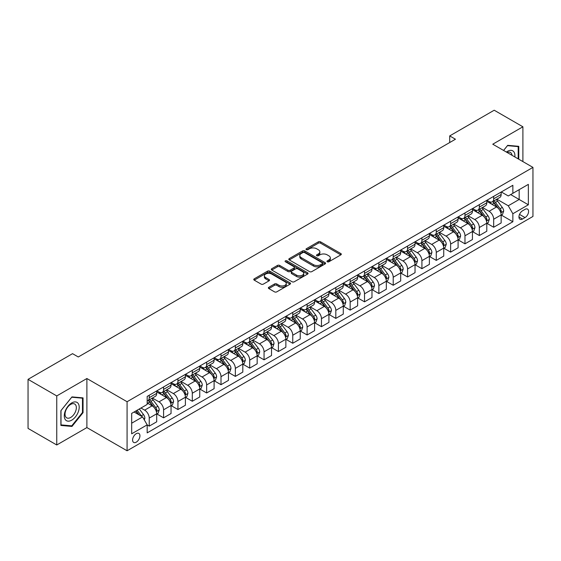 <?xml version="1.0" encoding="UTF-8"?>
<svg xmlns="http://www.w3.org/2000/svg" width="561" height="561" viewBox="0 0 561 561"><rect width="100%" height="100%" fill="white"/><g stroke="black" fill="none" stroke-linecap="round" stroke-linejoin="round"><path stroke-width="0.84" d="M327.287 261.777A1.115 0.645 0 0 0 328.865 261.777L340.843 254.862A1.592 0.919 0 0 0 341.312 254.21A1.592 0.919 0 0 0 340.843 253.558L320.555 241.847A1.592 0.919 0 0 0 318.304 241.847L306.327 248.761A1.115 0.645 0 0 0 306.004 249.217A1.115 0.645 0 0 0 306.327 249.673A1.115 0.645 0 0 0 307.905 249.673L309.455 248.782A5.098 2.945 0 0 1 316.67 248.782L318.36 249.757A5.098 2.945 0 0 1 319.854 251.84A5.098 2.945 0 0 1 318.36 253.923L316.811 254.813A1.115 0.645 0 0 0 316.481 255.269A1.115 0.645 0 0 0 316.811 255.725A1.115 0.645 0 0 0 318.389 255.725L319.938 254.827A5.098 2.945 0 0 1 327.147 254.827L328.837 255.809A5.098 2.945 0 0 1 330.331 257.892A5.098 2.945 0 0 1 328.837 259.967L327.287 260.865A1.115 0.645 0 0 0 326.965 261.321A1.115 0.645 0 0 0 327.287 261.777L327.287 260.865M136.26 442.159A5.196 3.001 120 0 0 139.661 437.58A5.196 3.001 120 0 0 138.862 433.415A5.196 3.001 120 0 0 136.26 433.674A5.196 3.001 120 0 0 132.866 438.253A5.196 3.001 120 0 0 133.665 442.419A5.196 3.001 120 0 0 136.26 442.159M268.831 287.267A1.592 0.919 0 0 0 268.361 287.919A1.592 0.919 0 0 0 268.831 288.564L274.518 291.853A1.592 0.919 0 0 0 276.776 291.853L290.072 284.175A1.592 0.919 0 0 0 290.542 283.522A1.592 0.919 0 0 0 290.072 282.87L269.785 271.159A1.592 0.919 0 0 0 267.534 271.159L254.231 278.838A1.592 0.919 0 0 0 253.768 279.49A1.592 0.919 0 0 0 254.231 280.142L261.11 284.111A1.592 0.919 0 0 0 263.361 284.111L269.056 280.823A1.592 0.919 0 0 0 269.518 280.17A1.592 0.919 0 0 0 269.056 279.525L265.648 277.555A4.264 2.461 0 0 1 264.392 275.816A4.264 2.461 0 0 1 267.029 273.537A4.264 2.461 0 0 1 271.671 274.077L285.03 281.783A4.264 2.461 0 0 1 286.278 283.522A4.264 2.461 0 0 1 283.649 285.801A4.264 2.461 0 0 1 278.999 285.261L276.776 283.978A1.592 0.919 0 0 0 274.518 283.978L268.831 287.267L268.831 288.564M86.892 378.521L56.752 395.926L28.05 379.348L28.05 428.408L56.752 444.978L86.892 427.58L127.081 450.778L127.081 401.725L86.892 378.521L86.892 427.58M522.901 161.596L522.901 126.793L492.761 144.198L532.95 167.395L127.081 401.725M522.901 126.793L494.199 110.222L449.712 135.909L449.712 142.536M28.05 379.348L72.544 353.668L78.281 356.978L455.448 139.226L449.712 135.909M309.567 271.615A1.592 0.919 0 0 0 311.825 271.615L325.121 263.936A1.592 0.919 0 0 0 325.59 263.291A1.592 0.919 0 0 0 325.121 262.639L304.833 250.928A1.592 0.919 0 0 0 302.582 250.928L289.28 258.607A1.592 0.919 0 0 0 288.817 259.252A1.592 0.919 0 0 0 289.28 259.904L309.567 271.615M285.844 262.015A1.115 0.645 0 0 1 286.973 262.176L286.973 260.851L307.596 272.758A1.592 0.919 0 0 1 308.066 273.403A1.592 0.919 0 0 1 307.596 274.056L294.301 281.734A1.592 0.919 0 0 1 292.043 281.734L271.755 270.023L271.755 268.719A1.592 0.919 0 0 0 271.293 269.371A1.592 0.919 0 0 0 271.755 270.023M271.755 268.719L277.45 265.437A1.592 0.919 0 0 1 279.701 265.437L287.933 270.185A1.592 0.919 0 0 0 290.184 270.185L293.957 268.004A1.592 0.919 0 0 0 294.427 267.359A1.592 0.919 0 0 0 293.957 266.706L285.395 261.763A1.115 0.645 0 0 1 285.065 261.307A1.115 0.645 0 0 1 285.759 260.711A1.115 0.645 0 0 1 286.973 260.851M525.026 209.358L522.501 210.817A5.035 2.903 120 0 0 519.213 215.249A5.035 2.903 120 0 0 519.984 219.281A5.035 2.903 120 0 0 522.501 219.035L525.026 217.577A5.035 2.903 120 0 0 528.315 213.138A5.035 2.903 120 0 0 527.543 209.106A5.035 2.903 120 0 0 525.026 209.358M127.081 450.778L532.95 216.448L532.95 167.395M501.317 191.953L508.266 195.964L512.859 193.314L512.859 185.291L147.171 396.424L147.171 404.439L131.674 413.394L131.674 433.807L147.171 424.859L147.171 432.882L512.859 221.749L512.859 213.734L508.266 205.775L496.85 199.183M512.859 193.314L528.357 184.366L528.357 204.786L512.859 213.734M56.752 395.926L56.752 444.978M510.678 194.576L519.17 199.478L519.17 189.667L528.357 184.366M508.266 205.775L519.17 199.478L528.357 204.786M131.674 423.204L142.578 416.907L134.079 411.998M147.171 424.922L149.24 426.122L149.24 418.099A6.494 3.752 -120 0 0 144.647 410.14L140.972 408.022M149.24 426.122L156.701 421.809L156.701 413.787A6.494 3.752 -120 0 0 152.108 405.834L147.171 402.98M156.87 413.955L163.588 417.833L163.588 409.81A6.494 3.752 -120 0 0 158.994 401.858L152.403 398.051M163.588 417.833L171.049 413.527L171.049 405.505A6.494 3.752 -120 0 0 166.463 397.546L156.701 391.915M171.224 405.666L177.942 409.544L177.942 401.529A6.494 3.752 -120 0 0 173.349 393.57L166.757 389.762M177.942 409.544L185.403 405.238L185.403 397.216A6.494 3.752 -120 0 0 180.81 389.264L171.049 383.626M185.579 397.384L192.29 401.262L192.29 393.24A6.494 3.752 -120 0 0 187.704 385.288L181.105 381.48M192.29 401.262L199.758 396.95L199.758 388.927A6.494 3.752 -120 0 0 195.165 380.975L185.403 375.344M199.926 389.096L206.644 392.973L206.644 384.951A6.494 3.752 -120 0 0 202.051 376.999L195.459 373.191M206.644 392.973L214.106 388.668L214.106 380.646A6.494 3.752 -120 0 0 209.512 372.693L199.758 367.055M214.281 380.814L220.999 384.692L220.999 376.669A6.494 3.752 -120 0 0 216.406 368.71L209.807 364.902M220.999 384.692L228.46 380.379L228.46 372.357A6.494 3.752 -120 0 0 223.867 364.405L214.106 358.767M228.636 372.525L235.347 376.403L235.347 368.381A6.494 3.752 -120 0 0 230.753 360.428L224.162 356.621M235.347 376.403L242.815 372.09L242.815 364.075A6.494 3.752 -120 0 0 238.222 356.116L228.46 350.485M242.983 364.236L249.701 368.114L249.701 360.099A6.494 3.752 -120 0 0 245.108 352.14L238.516 348.332M249.701 368.114L257.162 363.808L257.162 355.786A6.494 3.752 -120 0 0 252.569 347.834L242.815 342.196M257.338 355.955L264.056 359.832L264.056 351.81A6.494 3.752 -120 0 0 259.463 343.858L252.864 340.05M264.056 359.832L271.517 355.52L271.517 347.497A6.494 3.752 -120 0 0 266.924 339.545L257.162 333.914M271.685 347.666L278.403 351.544L278.403 343.521A6.494 3.752 -120 0 0 273.81 335.569L267.218 331.761M278.403 351.544L285.865 347.238L285.865 339.216A6.494 3.752 -120 0 0 281.278 331.263L271.517 325.625M286.04 339.384L292.758 343.262L292.758 335.24A6.494 3.752 -120 0 0 288.165 327.28L281.573 323.473M292.758 343.262L300.219 338.949L300.219 330.927A6.494 3.752 -120 0 0 295.626 322.975L285.865 317.337M300.394 331.095L307.105 334.973L307.105 326.951A6.494 3.752 -120 0 0 302.519 318.999L295.92 315.191M307.105 334.973L314.574 330.66L314.574 322.645A6.494 3.752 -120 0 0 309.981 314.686L300.219 309.055M314.742 322.806L321.46 326.684L321.46 318.662A6.494 3.752 -120 0 0 316.867 310.71L310.275 306.902M321.46 326.684L328.921 322.379L328.921 314.356A6.494 3.752 -120 0 0 324.328 306.404L314.574 300.766M329.097 314.525L335.815 318.403L335.815 310.38A6.494 3.752 -120 0 0 331.221 302.428L324.623 298.62M335.815 318.403L343.276 314.09L343.276 306.068A6.494 3.752 -120 0 0 338.683 298.115L328.921 292.484M343.444 306.236L350.162 310.114L350.162 302.091A6.494 3.752 -120 0 0 345.569 294.139L338.977 290.332M350.162 310.114L357.63 305.808L357.63 297.786A6.494 3.752 -120 0 0 353.037 289.827L343.276 284.196M357.799 297.947L364.517 301.825L364.517 293.81A6.494 3.752 -120 0 0 359.924 285.851L353.332 282.043M364.517 301.825L371.978 297.519L371.978 289.497A6.494 3.752 -120 0 0 367.385 281.545L357.63 275.907M372.153 289.665L378.871 293.543L378.871 285.521A6.494 3.752 -120 0 0 374.278 277.569L367.679 273.761M378.871 293.543L386.333 289.231L386.333 281.215A6.494 3.752 -120 0 0 381.739 273.256L371.978 267.625M386.501 281.377L393.219 285.254L393.219 277.232A6.494 3.752 -120 0 0 388.626 269.28L382.034 265.472M393.219 285.254L400.68 280.949L400.68 272.927A6.494 3.752 -120 0 0 396.087 264.974L386.333 259.336M400.856 273.095L407.574 276.973L407.574 268.95A6.494 3.752 -120 0 0 402.98 260.998L396.382 257.19M407.574 276.973L415.035 272.66L415.035 264.638A6.494 3.752 -120 0 0 410.442 256.686L400.68 251.055M415.21 264.806L421.921 268.684L421.921 260.662A6.494 3.752 -120 0 0 417.328 252.709L410.736 248.902M421.921 268.684L429.389 264.378L429.389 256.356A6.494 3.752 -120 0 0 424.796 248.397L415.035 242.766M429.558 256.517L436.276 260.395L436.276 252.38A6.494 3.752 -120 0 0 431.682 244.421L425.091 240.613M436.276 260.395L443.737 256.089L443.737 248.067A6.494 3.752 -120 0 0 439.144 240.115L429.389 234.477M443.912 248.235L450.63 252.113L450.63 244.091A6.494 3.752 -120 0 0 446.037 236.139L439.438 232.331M450.63 252.113L458.092 247.801L458.092 239.785A6.494 3.752 -120 0 0 453.498 231.826L443.737 226.195M458.26 239.947L464.978 243.825L464.978 235.802A6.494 3.752 -120 0 0 460.385 227.85L453.793 224.042M464.978 243.825L472.439 239.519L472.439 231.497A6.494 3.752 -120 0 0 467.853 223.544L458.092 217.906M472.614 231.665L479.332 235.543L479.332 227.521A6.494 3.752 -120 0 0 474.739 219.561L468.147 215.761M479.332 235.543L486.794 231.23L486.794 223.208A6.494 3.752 -120 0 0 482.201 215.256L472.439 209.625M486.969 223.376L493.68 227.254L493.68 219.232A6.494 3.752 -120 0 0 489.094 211.28L482.495 207.472M493.68 227.254L501.148 222.948L501.148 214.926A6.494 3.752 -120 0 0 496.555 206.967L486.794 201.336M486.969 200.242L489.094 201.469A6.494 3.752 -120 0 0 492.341 201.792A6.494 3.752 -120 0 0 493.68 198.818L493.68 196.364M472.614 208.531L474.739 209.751A6.494 3.752 -120 0 0 477.986 210.073A6.494 3.752 -120 0 0 479.332 207.1L479.332 204.653M458.26 216.812L460.385 218.04A6.494 3.752 -120 0 0 463.631 218.362A6.494 3.752 -120 0 0 464.978 215.389L464.978 212.935M443.912 225.101L446.037 226.328A6.494 3.752 -120 0 0 449.284 226.651A6.494 3.752 -120 0 0 450.63 223.678L450.63 221.223M429.558 233.383L431.682 234.61A6.494 3.752 -120 0 0 434.929 234.933A6.494 3.752 -120 0 0 436.276 231.959L436.276 229.505M415.21 241.672L417.328 242.899A6.494 3.752 -120 0 0 420.582 243.222A6.494 3.752 -120 0 0 421.921 240.248L421.921 237.794M400.856 249.961L402.98 251.181A6.494 3.752 -120 0 0 406.227 251.503A6.494 3.752 -120 0 0 407.574 248.53L407.574 246.083M386.501 258.242L388.626 259.47A6.494 3.752 -120 0 0 391.873 259.792A6.494 3.752 -120 0 0 393.219 256.819L393.219 254.364M372.153 266.531L374.278 267.758A6.494 3.752 -120 0 0 377.525 268.081A6.494 3.752 -120 0 0 378.871 265.108L378.871 262.653M357.799 274.813L359.924 276.04A6.494 3.752 -120 0 0 363.17 276.363A6.494 3.752 -120 0 0 364.517 273.389L364.517 270.935M343.444 283.102L345.569 284.329A6.494 3.752 -120 0 0 348.816 284.651A6.494 3.752 -120 0 0 350.162 281.678L350.162 279.224M329.097 291.39L331.221 292.611A6.494 3.752 -120 0 0 334.468 292.933A6.494 3.752 -120 0 0 335.815 289.96L335.815 287.512M314.742 299.672L316.867 300.899A6.494 3.752 -120 0 0 320.114 301.222A6.494 3.752 -120 0 0 321.46 298.249L321.46 295.794M300.394 307.961L302.519 309.188A6.494 3.752 -120 0 0 305.766 309.511A6.494 3.752 -120 0 0 307.105 306.537L307.105 304.083M286.04 316.243L288.165 317.47A6.494 3.752 -120 0 0 291.411 317.792A6.494 3.752 -120 0 0 292.758 314.819L292.758 312.365M271.685 324.531L273.81 325.759A6.494 3.752 -120 0 0 277.057 326.081A6.494 3.752 -120 0 0 278.403 323.108L278.403 320.654M257.338 332.82L259.463 334.047A6.494 3.752 -120 0 0 262.709 334.363A6.494 3.752 -120 0 0 264.056 331.39L264.056 328.942M242.983 341.102L245.108 342.329A6.494 3.752 -120 0 0 248.355 342.652A6.494 3.752 -120 0 0 249.701 339.678L249.701 337.224M228.636 349.391L230.753 350.618A6.494 3.752 -120 0 0 234.007 350.941A6.494 3.752 -120 0 0 235.347 347.967L235.347 345.513M214.281 357.673L216.406 358.9A6.494 3.752 -120 0 0 219.653 359.222A6.494 3.752 -120 0 0 220.999 356.249L220.999 353.795M199.926 365.961L202.051 367.189A6.494 3.752 -120 0 0 205.298 367.511A6.494 3.752 -120 0 0 206.644 364.538L206.644 362.083M185.579 374.25L187.704 375.477A6.494 3.752 -120 0 0 190.95 375.793A6.494 3.752 -120 0 0 192.29 372.82L192.29 370.372M171.224 382.532L173.349 383.759A6.494 3.752 -120 0 0 176.596 384.082A6.494 3.752 -120 0 0 177.942 381.108L177.942 378.654M156.87 390.821L158.994 392.048A6.494 3.752 -120 0 0 162.241 392.37A6.494 3.752 -120 0 0 163.588 389.397L163.588 386.943M501.317 215.087L512.859 221.749M492.341 201.792L499.802 197.479A6.494 3.752 -120 0 0 501.148 194.506L501.148 192.058M477.986 210.073L485.447 205.768A6.494 3.752 -120 0 0 486.794 202.794L486.794 200.34M463.631 218.362L471.1 214.05A6.494 3.752 -120 0 0 472.439 211.083L472.439 208.629M449.284 226.651L456.745 222.338A6.494 3.752 -120 0 0 458.092 219.365L458.092 216.911M434.929 234.933L442.391 230.627A6.494 3.752 -120 0 0 443.737 227.654L443.737 225.199M420.582 243.222L428.043 238.909A6.494 3.752 -120 0 0 429.389 235.936L429.389 233.488M406.227 251.503L413.688 247.198A6.494 3.752 -120 0 0 415.035 244.224L415.035 241.77M391.873 259.792L399.341 255.486A6.494 3.752 -120 0 0 400.68 252.513L400.68 250.059M377.525 268.081L384.986 263.768A6.494 3.752 -120 0 0 386.333 260.795L386.333 258.341M363.17 276.363L370.632 272.057A6.494 3.752 -120 0 0 371.978 269.084L371.978 266.629M348.816 284.651L356.284 280.339A6.494 3.752 -120 0 0 357.63 277.365L357.63 274.918M334.468 292.933L341.93 288.627A6.494 3.752 -120 0 0 343.276 285.654L343.276 283.2M320.114 301.222L327.575 296.916A6.494 3.752 -120 0 0 328.921 293.943L328.921 291.489M305.766 309.511L313.227 305.198A6.494 3.752 -120 0 0 314.574 302.225L314.574 299.77M291.411 317.792L298.873 313.487A6.494 3.752 -120 0 0 300.219 310.514L300.219 308.059M277.057 326.081L284.525 321.769A6.494 3.752 -120 0 0 285.865 318.795L285.865 316.348M262.709 334.363L270.171 330.057A6.494 3.752 -120 0 0 271.517 327.084L271.517 324.63M248.355 342.652L255.816 338.346A6.494 3.752 -120 0 0 257.162 335.373L257.162 332.918M234.007 350.941L241.468 346.628A6.494 3.752 -120 0 0 242.815 343.655L242.815 341.2M219.653 359.222L227.114 354.917A6.494 3.752 -120 0 0 228.46 351.943L228.46 349.489M205.298 367.511L212.766 363.198A6.494 3.752 -120 0 0 214.106 360.225L214.106 357.778M190.95 375.793L198.412 371.487A6.494 3.752 -120 0 0 199.758 368.514L199.758 366.06M176.596 384.082L184.057 379.776A6.494 3.752 -120 0 0 185.403 376.803L185.403 374.348M162.241 392.37L169.71 388.058A6.494 3.752 -120 0 0 171.049 385.084L171.049 382.63M147.171 400.919A6.494 3.752 -120 0 0 147.894 400.652L155.355 396.347A6.494 3.752 -120 0 0 156.701 393.373L156.701 390.919M147.894 400.652A6.494 3.752 -120 0 0 149.24 397.679L149.24 395.225M142.578 416.907L147.171 424.859M518.771 159.212L518.771 146.323L507.691 145.334L503.582 150.439M60.89 425.448L71.969 426.437L83.049 412.658L83.049 397.882L71.969 396.893L60.89 410.68L60.89 425.448M82.474 412.328L83.049 412.658M70.798 425.764L71.969 426.437M327.736 261.931L328.837 261.293A5.098 2.945 0 0 0 330.331 259.217L330.331 257.892M319.854 251.84L319.854 253.165A5.098 2.945 0 0 1 318.36 255.248L317.253 255.879M340.822 254.876L320.555 243.172A1.592 0.919 0 0 0 318.304 243.172L306.776 249.834M325.1 263.95L304.833 252.254A1.592 0.919 0 0 0 302.582 252.254L289.308 259.918M322.302 263.747A1.115 0.645 0 0 0 322.631 263.291A1.115 0.645 0 0 0 322.302 262.836L304.497 252.555A1.115 0.645 0 0 0 302.919 252.555L301.285 253.495A5.098 2.945 0 0 0 299.791 255.578A5.098 2.945 0 0 0 301.285 257.66L313.459 264.687A5.098 2.945 0 0 0 320.668 264.687L322.302 263.747L322.302 265.072A1.115 0.645 0 0 0 322.631 264.617L322.631 263.291M299.791 255.578L299.791 256.903A5.098 2.945 0 0 0 301.285 258.986L301.285 257.66M322.302 265.072L320.668 266.012A5.098 2.945 0 0 1 313.459 266.012L301.285 258.986M271.776 270.037L277.45 266.763L277.45 265.437M294.427 267.359L294.427 268.684A1.592 0.919 0 0 1 293.957 269.329L290.184 271.51A1.592 0.919 0 0 1 287.933 271.51L279.701 266.763A1.592 0.919 0 0 0 277.45 266.763M286.973 262.176L307.575 274.07M296.467 275.114A4.264 2.461 0 0 0 301.117 275.647A4.264 2.461 0 0 0 303.746 273.375A4.264 2.461 0 0 0 302.498 271.636L297.793 268.915A1.592 0.919 0 0 0 295.535 268.915L291.762 271.096A1.592 0.919 0 0 0 291.292 271.748A1.592 0.919 0 0 0 291.762 272.401L296.467 275.114L296.467 276.44A4.264 2.461 0 0 0 301.117 276.973A4.264 2.461 0 0 0 303.746 274.701L303.746 273.375M291.292 271.748L291.292 273.074A1.592 0.919 0 0 0 291.762 273.726L291.762 272.401M296.467 276.44L291.762 273.726M286.278 283.522L286.278 284.848A4.264 2.461 0 0 1 283.649 287.127A4.264 2.461 0 0 1 278.999 286.594L276.776 285.304A1.592 0.919 0 0 0 274.518 285.304L268.852 288.578M264.392 275.816L264.392 277.141A4.264 2.461 0 0 0 265.648 278.88L265.648 277.555M269.035 280.837L265.648 278.88M290.051 284.189L269.785 272.485A1.592 0.919 0 0 0 267.534 272.485L254.252 280.156L254.231 278.838M501.148 215.193L502.523 214.393L503.673 211.083A4.306 2.482 -120 0 0 502.298 207.416L497.607 201.154A12.419 7.174 -120 0 0 496.254 199.534M491.583 204.099A12.419 7.174 -120 0 0 489.045 201.441M500.756 212.556L501.352 211.266A4.306 2.482 -120 0 0 500.117 208.678L495.426 202.416A12.419 7.174 -120 0 0 494.073 200.789M492.916 201.455A10.308 5.954 60 0 1 494.606 203.384L498.575 208.678M492.691 201.588A12.419 7.174 60 0 1 494.045 203.208L497.165 207.374M486.794 223.474L488.175 222.682L489.318 219.365A4.306 2.482 -120 0 0 487.944 215.705L483.252 209.442A12.419 7.174 -120 0 0 481.899 207.815M477.236 212.388A12.419 7.174 -120 0 0 474.69 209.73M486.401 220.838L486.997 219.547A4.306 2.482 -120 0 0 485.763 216.96L481.072 210.698A12.419 7.174 -120 0 0 479.718 209.078M478.561 209.744A10.308 5.954 60 0 1 480.258 211.665L484.227 216.967M478.344 209.87A12.419 7.174 60 0 1 479.697 211.497L482.818 215.655M472.439 231.763L473.821 230.964L474.971 227.654A4.306 2.482 -120 0 0 473.596 223.986L468.905 217.724A12.419 7.174 -120 0 0 467.551 216.104M462.881 220.676A12.419 7.174 -120 0 0 460.343 218.012M472.053 229.126L472.643 227.836A4.306 2.482 -120 0 0 471.415 225.249L466.724 218.986A12.419 7.174 -120 0 0 465.364 217.359M464.213 218.026A10.308 5.954 60 0 1 465.903 219.954L469.873 225.256M463.989 218.159A12.419 7.174 60 0 1 465.342 219.779L468.463 223.944M458.092 240.045L459.466 239.252L460.616 235.936A4.306 2.482 -120 0 0 459.242 232.275L454.55 226.013A12.419 7.174 -120 0 0 453.197 224.386M448.534 228.958A12.419 7.174 -120 0 0 445.988 226.3M457.699 237.415L458.295 236.118A4.306 2.482 -120 0 0 457.061 233.53L452.369 227.268A12.419 7.174 -120 0 0 451.016 225.648M449.859 226.314A10.308 5.954 60 0 1 451.549 228.236L455.518 233.537M449.634 226.441A12.419 7.174 60 0 1 450.995 228.068L454.108 232.233M443.737 248.334L445.118 247.541L446.261 244.224A4.306 2.482 -120 0 0 444.894 240.557L440.203 234.295A12.419 7.174 -120 0 0 438.842 232.675M434.179 237.247A12.419 7.174 -120 0 0 431.633 234.582M443.344 245.697L443.94 244.407A4.306 2.482 -120 0 0 442.706 241.819L438.015 235.557A12.419 7.174 -120 0 0 436.661 233.937M435.504 234.603A10.308 5.954 60 0 1 437.201 236.525L441.17 241.826M435.287 234.729A12.419 7.174 60 0 1 436.64 236.349L439.761 240.515M514.844 156.947A10.554 6.094 120 0 0 513.925 151.933A10.554 6.094 120 0 0 506.394 152.059M512.018 155.313A7.994 4.614 120 0 0 511.309 153.279A7.994 4.614 120 0 0 510.412 152.445A7.994 4.614 120 0 0 507.123 152.487M507.439 145.643L518.196 146.617L518.196 158.875M517.487 146.204L518.196 146.617M503.603 150.453L507.46 145.657M71.738 402.917A10.554 6.094 120 0 0 64.277 415.841A10.554 6.094 120 0 0 71.738 420.154A10.554 6.094 120 0 0 79.199 407.223A10.554 6.094 120 0 0 71.738 402.917M70.693 404.404A7.994 4.614 120 0 0 65.469 411.444A7.994 4.614 120 0 0 66.696 417.854A7.994 4.614 120 0 0 70.693 417.454A7.994 4.614 120 0 0 75.91 410.414A7.994 4.614 120 0 0 74.683 404.011A7.994 4.614 120 0 0 70.693 404.404M82.474 412.496L71.738 425.848L61.002 424.887L61.002 410.575L71.738 397.223L82.474 398.177L82.474 412.496M81.759 397.77L82.474 398.177M429.389 256.622L430.764 255.823L431.914 252.513A4.306 2.482 -120 0 0 430.539 248.846L425.848 242.583A12.419 7.174 -120 0 0 424.495 240.964M419.824 245.536A12.419 7.174 -120 0 0 417.286 242.871M428.997 253.986L429.586 252.695A4.306 2.482 -120 0 0 428.359 250.108L423.667 243.846A12.419 7.174 -120 0 0 422.314 242.219M421.157 242.885A10.308 5.954 60 0 1 422.847 244.813L426.816 250.108M420.932 243.018A12.419 7.174 60 0 1 422.286 244.638L425.406 248.804M415.035 264.904L416.409 264.112L417.559 260.795A4.306 2.482 -120 0 0 416.185 257.134L411.493 250.872A12.419 7.174 -120 0 0 410.14 249.245M405.477 253.817A12.419 7.174 -120 0 0 402.931 251.16M414.642 262.268L415.238 260.977A4.306 2.482 -120 0 0 414.004 258.39L409.313 252.127A12.419 7.174 -120 0 0 407.959 250.508M406.802 251.174A10.308 5.954 60 0 1 408.492 253.095L412.468 258.397M406.578 251.3A12.419 7.174 60 0 1 407.938 252.927L411.059 257.085M400.68 273.193L402.062 272.394L403.212 269.084A4.306 2.482 -120 0 0 401.837 265.416L397.146 259.154A12.419 7.174 -120 0 0 395.786 257.534M391.122 262.106A12.419 7.174 -120 0 0 388.577 259.441M400.288 270.556L400.884 269.266A4.306 2.482 -120 0 0 399.656 266.678L394.965 260.416A12.419 7.174 -120 0 0 393.605 258.789M392.455 259.455A10.308 5.954 60 0 1 394.145 261.384L398.114 266.685M392.23 259.589A12.419 7.174 60 0 1 393.584 261.209L396.704 265.374M386.333 281.475L387.707 280.682L388.857 277.365A4.306 2.482 -120 0 0 387.483 273.705L382.791 267.443A12.419 7.174 -120 0 0 381.438 265.816M376.768 270.388A12.419 7.174 -120 0 0 374.229 267.73M385.94 278.845L386.536 277.555A4.306 2.482 -120 0 0 385.302 274.96L380.61 268.698A12.419 7.174 -120 0 0 379.257 267.078M378.1 267.744A10.308 5.954 60 0 1 379.79 269.666L383.759 274.967M377.876 267.87A12.419 7.174 60 0 1 379.236 269.497L382.35 273.663M371.978 289.764L373.36 288.971L374.503 285.654A4.306 2.482 -120 0 0 373.128 281.987L368.437 275.724A12.419 7.174 -120 0 0 367.083 274.105M362.42 278.677A12.419 7.174 -120 0 0 359.874 276.012M371.585 287.127L372.181 285.837A4.306 2.482 -120 0 0 370.947 283.249L366.256 276.987A12.419 7.174 -120 0 0 364.902 275.367M363.745 276.033A10.308 5.954 60 0 1 365.442 277.954L369.411 283.256M363.528 276.159A12.419 7.174 60 0 1 364.881 277.779L368.002 281.945M357.63 298.052L359.005 297.253L360.155 293.943A4.306 2.482 -120 0 0 358.781 290.275L354.089 284.013A12.419 7.174 -120 0 0 352.736 282.393M348.065 286.966A12.419 7.174 -120 0 0 345.527 284.301M357.238 295.416L357.827 294.125A4.306 2.482 -120 0 0 356.6 291.538L351.908 285.276A12.419 7.174 -120 0 0 350.548 283.649M349.398 284.315A10.308 5.954 60 0 1 351.088 286.243L355.057 291.538M349.173 284.448A12.419 7.174 60 0 1 350.527 286.068L353.647 290.233M343.276 306.334L344.65 305.542L345.8 302.225A4.306 2.482 -120 0 0 344.426 298.564L339.735 292.302A12.419 7.174 -120 0 0 338.381 290.675M333.718 295.247A12.419 7.174 -120 0 0 331.172 292.59M342.883 303.697L343.479 302.407A4.306 2.482 -120 0 0 342.245 299.819L337.554 293.557A12.419 7.174 -120 0 0 336.2 291.937M335.043 292.604A10.308 5.954 60 0 1 336.733 294.525L340.709 299.826M334.819 292.73A12.419 7.174 60 0 1 336.179 294.357L339.293 298.515M328.921 314.623L330.303 313.823L331.446 310.514A4.306 2.482 -120 0 0 330.078 306.846L325.387 300.584A12.419 7.174 -120 0 0 324.027 298.964M319.363 303.536A12.419 7.174 -120 0 0 316.818 300.871M328.529 311.986L329.125 310.696A4.306 2.482 -120 0 0 327.897 308.108L323.206 301.846A12.419 7.174 -120 0 0 321.846 300.219M320.689 300.892A10.308 5.954 60 0 1 322.386 302.814L326.355 308.115M320.471 301.019A12.419 7.174 60 0 1 321.825 302.638L324.945 306.804M314.574 322.905L315.948 322.112L317.098 318.795A4.306 2.482 -120 0 0 315.724 315.135L311.032 308.873A12.419 7.174 -120 0 0 309.679 307.246M305.009 311.818A12.419 7.174 -120 0 0 302.47 309.16M314.181 320.275L314.777 318.985A4.306 2.482 -120 0 0 313.543 316.39L308.852 310.128A12.419 7.174 -120 0 0 307.498 308.508M306.341 309.174A10.308 5.954 60 0 1 308.031 311.103L312 316.397M306.117 309.3A12.419 7.174 60 0 1 307.47 310.927L310.591 315.093M300.219 331.193L301.601 330.401L302.744 327.084A4.306 2.482 -120 0 0 301.369 323.416L296.678 317.154A12.419 7.174 -120 0 0 295.324 315.534M290.661 320.107A12.419 7.174 -120 0 0 288.116 317.442M299.826 328.557L300.423 327.266A4.306 2.482 -120 0 0 299.188 324.679L294.497 318.417A12.419 7.174 -120 0 0 293.144 316.797M291.986 317.463A10.308 5.954 60 0 1 293.684 319.384L297.653 324.686M291.769 317.589A12.419 7.174 60 0 1 293.123 319.209L296.243 323.374M285.865 339.482L287.246 338.683L288.396 335.373A4.306 2.482 -120 0 0 287.022 331.705L282.33 325.443A12.419 7.174 -120 0 0 280.97 323.823M276.307 328.395A12.419 7.174 -120 0 0 273.768 325.731M285.479 336.845L286.068 335.555A4.306 2.482 -120 0 0 284.841 332.968L280.149 326.705A12.419 7.174 -120 0 0 278.789 325.078M277.639 325.745A10.308 5.954 60 0 1 279.329 327.673L283.298 332.968M277.415 325.878A12.419 7.174 60 0 1 278.768 327.498L281.888 331.663M271.517 347.764L272.891 346.971L274.041 343.655A4.306 2.482 -120 0 0 272.667 339.994L267.976 333.732A12.419 7.174 -120 0 0 266.622 332.105M261.959 336.677A12.419 7.174 -120 0 0 259.413 334.019M271.124 345.127L271.72 343.837A4.306 2.482 -120 0 0 270.486 341.249L265.795 334.987A12.419 7.174 -120 0 0 264.441 333.367M263.284 334.033A10.308 5.954 60 0 1 264.974 335.955L268.943 341.256M263.06 334.16A12.419 7.174 60 0 1 264.42 335.787L267.534 339.945M257.162 356.053L258.544 355.253L259.687 351.943A4.306 2.482 -120 0 0 258.319 348.276L253.628 342.014A12.419 7.174 -120 0 0 252.268 340.394M247.604 344.966A12.419 7.174 -120 0 0 245.059 342.301M256.77 353.416L257.366 352.126A4.306 2.482 -120 0 0 256.132 349.538L251.44 343.276A12.419 7.174 -120 0 0 250.087 341.649M248.93 342.322A10.308 5.954 60 0 1 250.627 344.244L254.596 349.545M248.712 342.448A12.419 7.174 60 0 1 250.066 344.068L253.186 348.234M242.815 364.334L244.189 363.542L245.339 360.225A4.306 2.482 -120 0 0 243.965 356.565L239.274 350.302A12.419 7.174 -120 0 0 237.92 348.676M233.25 353.248A12.419 7.174 -120 0 0 230.711 350.59M242.422 361.705L243.011 360.414A4.306 2.482 -120 0 0 241.784 357.82L237.093 351.558A12.419 7.174 -120 0 0 235.739 349.938M234.582 350.604A10.308 5.954 60 0 1 236.272 352.532L240.241 357.827M234.358 350.73A12.419 7.174 60 0 1 235.711 352.357L238.832 356.523M228.46 372.623L229.835 371.831L230.985 368.514A4.306 2.482 -120 0 0 229.61 364.846L224.919 358.584A12.419 7.174 -120 0 0 223.566 356.964M218.902 361.536A12.419 7.174 -120 0 0 216.357 358.872M228.068 369.987L228.664 368.696A4.306 2.482 -120 0 0 227.429 366.109L222.738 359.846A12.419 7.174 -120 0 0 221.385 358.227M220.228 358.893A10.308 5.954 60 0 1 221.918 360.814L225.894 366.116M220.003 359.019A12.419 7.174 60 0 1 221.364 360.639L224.477 364.804M214.106 380.912L215.487 380.113L216.63 376.803A4.306 2.482 -120 0 0 215.263 373.135L210.571 366.873A12.419 7.174 -120 0 0 209.211 365.253M204.548 369.825A12.419 7.174 -120 0 0 202.002 367.16M213.713 378.275L214.309 376.985A4.306 2.482 -120 0 0 213.082 374.397L208.39 368.135A12.419 7.174 -120 0 0 207.03 366.508M205.873 367.175A10.308 5.954 60 0 1 207.57 369.103L211.539 374.397M205.656 367.308A12.419 7.174 60 0 1 207.009 368.928L210.13 373.093M199.758 389.194L201.133 388.401L202.283 385.084A4.306 2.482 -120 0 0 200.908 381.424L196.217 375.162A12.419 7.174 -120 0 0 194.863 373.535M190.193 378.107A12.419 7.174 -120 0 0 187.655 375.449M199.365 386.557L199.961 385.267A4.306 2.482 -120 0 0 198.727 382.679L194.036 376.417A12.419 7.174 -120 0 0 192.682 374.797M191.525 375.463A10.308 5.954 60 0 1 193.215 377.385L197.184 382.686M191.301 375.59A12.419 7.174 60 0 1 192.661 377.216L195.775 381.375M185.403 397.483L186.785 396.683L187.928 393.373A4.306 2.482 -120 0 0 186.554 389.706L181.862 383.443A12.419 7.174 -120 0 0 180.509 381.824M175.845 386.396A12.419 7.174 -120 0 0 173.3 383.731M185.011 394.846L185.607 393.556A4.306 2.482 -120 0 0 184.373 390.968L179.681 384.706A12.419 7.174 -120 0 0 178.328 383.079M177.171 383.752A10.308 5.954 60 0 1 178.868 385.673L182.837 390.975M176.953 383.878A12.419 7.174 60 0 1 178.307 385.498L181.427 389.664M171.049 405.771L172.43 404.972L173.58 401.655A4.306 2.482 -120 0 0 172.206 397.994L167.515 391.732A12.419 7.174 -120 0 0 166.161 390.105M161.491 394.678A12.419 7.174 -120 0 0 158.952 392.02M170.663 403.135L171.252 401.844A4.306 2.482 -120 0 0 170.025 399.25L165.334 392.988A12.419 7.174 -120 0 0 163.973 391.368M162.823 392.034A10.308 5.954 60 0 1 164.513 393.962L168.482 399.257M162.599 392.16A12.419 7.174 60 0 1 163.952 393.787L167.073 397.952M156.701 414.053L158.076 413.261L159.226 409.944A4.306 2.482 -120 0 0 157.851 406.276L153.16 400.014A12.419 7.174 -120 0 0 151.807 398.394M156.309 411.416L156.905 410.126A4.306 2.482 -120 0 0 155.67 407.538L150.979 401.276A12.419 7.174 -120 0 0 149.626 399.656M148.469 400.323A10.308 5.954 60 0 1 150.159 402.244L154.135 407.545M148.244 400.449A12.419 7.174 60 0 1 149.605 402.069L152.718 406.234M144.303 419.887L144.871 418.233A4.306 2.482 -120 0 0 143.504 414.565L139.317 408.976M141.709 416.402A4.306 2.482 -120 0 0 141.316 415.827L137.136 410.238M136.057 410.862L139.065 414.874M135.755 411.031L138.308 414.439M144.647 410.14L152.108 405.834M158.994 401.858L166.463 397.546M173.349 393.57L180.81 389.264M187.704 385.288L195.165 380.975M202.051 376.999L209.512 372.693M216.406 368.71L223.867 364.405M230.753 360.428L238.222 356.116M245.108 352.14L252.569 347.834M259.463 343.858L266.924 339.545M273.81 335.569L281.278 331.263M288.165 327.28L295.626 322.975M302.519 318.999L309.981 314.686M316.867 310.71L324.328 306.404M331.221 302.428L338.683 298.115M345.569 294.139L353.037 289.827M359.924 285.851L367.385 281.545M374.278 277.569L381.739 273.256M388.626 269.28L396.087 264.974M402.98 260.998L410.442 256.686M417.328 252.709L424.796 248.397M431.682 244.421L439.144 240.115M446.037 236.139L453.498 231.826M460.385 227.85L467.853 223.544M474.739 219.561L482.201 215.256M489.094 211.28L496.555 206.967M493.68 198.818L501.148 194.506M493.68 219.232L501.148 214.926M479.332 227.521L486.794 223.208M479.332 207.1L486.794 202.794M464.978 235.802L472.439 231.497M464.978 215.389L472.439 211.083M450.63 244.091L458.092 239.785M450.63 223.678L458.092 219.365M436.276 252.38L443.737 248.067M436.276 231.959L443.737 227.654M421.921 260.662L429.389 256.356M421.921 240.248L429.389 235.936M407.574 268.95L415.035 264.638M407.574 248.53L415.035 244.224M393.219 277.232L400.68 272.927M393.219 256.819L400.68 252.513M378.871 285.521L386.333 281.215M378.871 265.108L386.333 260.795M364.517 293.81L371.978 289.497M364.517 273.389L371.978 269.084M350.162 302.091L357.63 297.786M350.162 281.678L357.63 277.365M335.815 310.38L343.276 306.068M335.815 289.96L343.276 285.654M321.46 318.662L328.921 314.356M321.46 298.249L328.921 293.943M307.105 326.951L314.574 322.645M307.105 306.537L314.574 302.225M292.758 335.24L300.219 330.927M292.758 314.819L300.219 310.514M278.403 343.521L285.865 339.216M278.403 323.108L285.865 318.795M264.056 351.81L271.517 347.497M264.056 331.39L271.517 327.084M249.701 360.099L257.162 355.786M249.701 339.678L257.162 335.373M235.347 368.381L242.815 364.075M235.347 347.967L242.815 343.655M220.999 376.669L228.46 372.357M220.999 356.249L228.46 351.943M206.644 384.951L214.106 380.646M206.644 364.538L214.106 360.225M192.29 393.24L199.758 388.927M192.29 372.82L199.758 368.514M177.942 401.529L185.403 397.216M177.942 381.108L185.403 376.803M163.588 409.81L171.049 405.505M163.588 389.397L171.049 385.084M149.24 418.099L156.701 413.787M149.24 397.679L156.701 393.373M519.521 214.4L525.026 217.577M518.946 216.981L522.501 219.035M328.837 261.293L328.837 259.967M316.811 255.725L316.811 254.813M318.36 255.248L318.36 253.923M306.327 249.673L306.327 248.761M318.304 243.172L318.304 241.847M320.555 243.172L320.555 241.847M340.843 254.862L340.843 253.558M289.28 259.904L289.28 258.607M302.582 252.254L302.582 250.928M304.833 252.254L304.833 250.928M325.121 263.936L325.121 262.639M313.459 266.012L313.459 264.687M320.668 266.012L320.668 264.687M279.701 266.763L279.701 265.437M287.933 271.51L287.933 270.185M290.184 271.51L290.184 270.185M293.957 269.329L293.957 268.004M307.596 274.056L307.596 272.758M274.518 285.304L274.518 283.978M276.776 285.304L276.776 283.978M278.999 286.594L278.999 285.261M269.056 280.823L269.056 279.525M267.534 272.485L267.534 271.159M269.785 272.485L269.785 271.159M290.072 284.175L290.072 282.87M500.826 212.787L503.645 211.16M495.426 202.416L497.607 201.154M492.046 204.365L494.045 203.208M500.117 208.678L502.298 207.416M499.774 210.354L501.352 211.266M486.471 221.076L489.29 219.449M481.072 210.698L483.252 209.442M477.692 212.654L479.697 211.497M485.763 216.96L487.944 215.705M485.426 218.643L486.997 219.547M472.124 229.365L474.943 227.738M466.724 218.986L468.905 217.724M463.337 220.936L465.342 219.779M471.415 225.249L473.596 223.986M471.072 226.925L472.643 227.836M457.769 237.647L460.588 236.02M452.369 227.268L454.55 226.013M448.989 229.225L450.995 228.068M457.061 233.53L459.242 232.275M456.717 235.213L458.295 236.118M443.414 245.935L446.233 244.308M438.015 235.557L440.203 234.295M434.635 237.513L436.64 236.349M442.706 241.819L444.894 240.557M442.37 243.502L443.94 244.407M429.067 254.217L431.886 252.59M423.667 243.846L425.848 242.583M420.28 245.795L422.286 244.638M428.359 250.108L430.539 248.846M428.015 251.784L429.586 252.695M414.712 262.506L417.531 260.879M409.313 252.127L411.493 250.872M405.933 254.084L407.938 252.927M414.004 258.39L416.185 257.134M413.667 260.073L415.238 260.977M400.365 270.795L403.177 269.168M394.965 260.416L397.146 259.154M391.578 262.366L393.584 261.209M399.656 266.678L401.837 265.416M399.313 268.354L400.884 269.266M386.01 279.076L388.829 277.45M380.61 268.698L382.791 267.443M377.23 270.654L379.236 269.497M385.302 274.96L387.483 273.705M384.958 276.643L386.536 277.555M371.655 287.365L374.475 285.738M366.256 276.987L368.437 275.724M362.876 278.943L364.881 277.779M370.947 283.249L373.128 281.987M370.611 284.932L372.181 285.837M357.308 295.647L360.127 294.02M351.908 285.276L354.089 284.013M348.521 287.225L350.527 286.068M356.6 291.538L358.781 290.275M356.256 293.214L357.827 294.125M342.953 303.936L345.772 302.309M337.554 293.557L339.735 292.302M334.174 295.514L336.179 294.357M342.245 299.819L344.426 298.564M341.908 301.502L343.479 302.407M328.599 312.225L331.418 310.598M323.206 301.846L325.387 300.584M319.819 303.796L321.825 302.638M327.897 308.108L330.078 306.846M327.554 309.784L329.125 310.696M314.251 320.506L317.07 318.879M308.852 310.128L311.032 308.873M305.472 312.084L307.47 310.927M313.543 316.39L315.724 315.135M313.199 318.073L314.777 318.985M299.897 328.795L302.716 327.168M294.497 318.417L296.678 317.154M291.117 320.373L293.123 319.209M299.188 324.679L301.369 323.416M298.852 326.362L300.423 327.266M285.549 337.077L288.368 335.45M280.149 326.705L282.33 325.443M276.762 328.655L278.768 327.498M284.841 332.968L287.022 331.705M284.497 334.644L286.068 335.555M271.194 345.366L274.013 343.739M265.795 334.987L267.976 333.732M262.415 336.944L264.42 335.787M270.486 341.249L272.667 339.994M270.143 342.932L271.72 343.837M256.84 353.654L259.659 352.028M251.44 343.276L253.628 342.014M248.06 345.225L250.066 344.068M256.132 349.538L258.319 348.276M255.795 351.214L257.366 352.126M242.492 361.936L245.311 360.309M237.093 351.558L239.274 350.302M233.706 353.514L235.711 352.357M241.784 357.82L243.965 356.565M241.44 359.503L243.011 360.414M228.138 370.225L230.957 368.598M222.738 359.846L224.919 358.584M219.358 361.803L221.364 360.639M227.429 366.109L229.61 364.846M227.093 367.792L228.664 368.696M213.79 378.507L216.602 376.88M208.39 368.135L210.571 366.873M205.003 370.085L207.009 368.928M213.082 374.397L215.263 373.135M212.738 376.073L214.309 376.985M199.435 386.795L202.255 385.169M194.036 376.417L196.217 375.162M190.656 378.373L192.661 377.216M198.727 382.679L200.908 381.424M198.384 384.362L199.961 385.267M185.081 395.084L187.9 393.457M179.681 384.706L181.862 383.443M176.301 386.655L178.307 385.498M184.373 390.968L186.554 389.706M184.036 392.644L185.607 393.556M170.733 403.366L173.552 401.739M165.334 392.988L167.515 391.732M161.947 394.944L163.952 393.787M170.025 399.25L172.206 397.994M169.681 400.933L171.252 401.844M156.379 411.655L159.198 410.028M150.979 401.276L153.16 400.014M147.599 403.233L149.605 402.069M155.67 407.538L157.851 406.276M155.334 409.221L156.905 410.126M143.756 418.941L144.843 418.31M141.316 415.827L143.504 414.565"/></g></svg>
